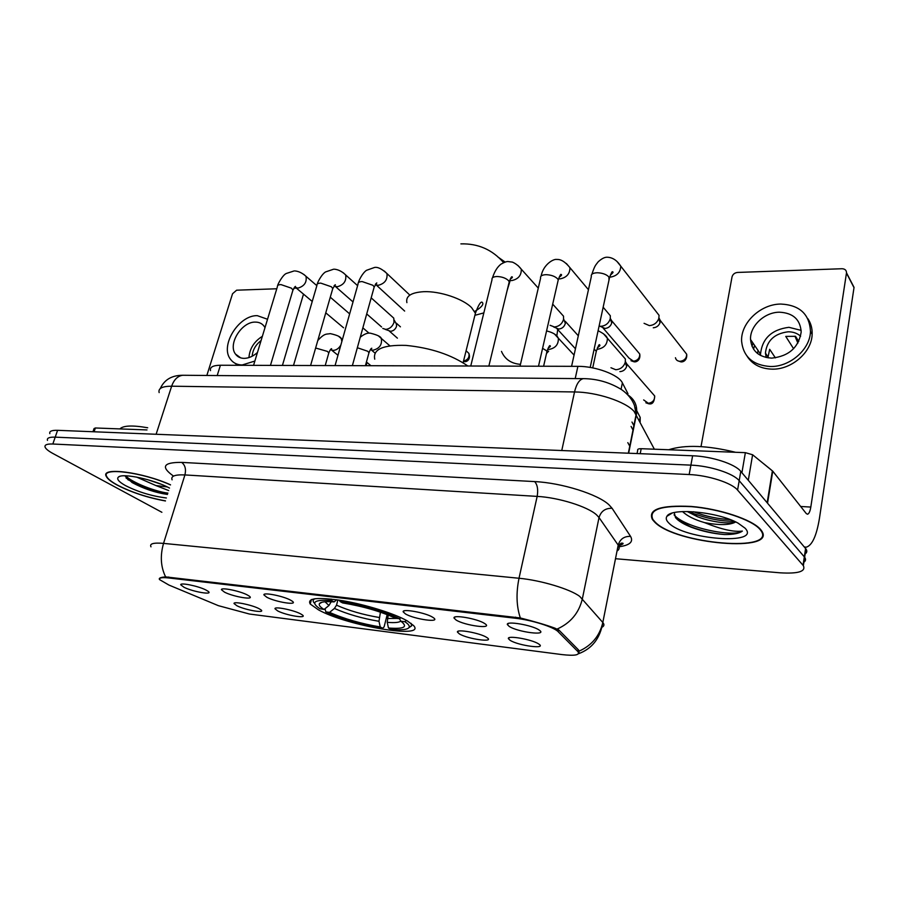 <?xml version="1.0" encoding="UTF-8"?>
<svg xmlns="http://www.w3.org/2000/svg" width="899" height="899" viewBox="0 0 899 899"><rect width="100%" height="100%" fill="white"/><g stroke="black" fill="none" stroke-linecap="round" stroke-linejoin="round"><path stroke-width="1.35" d="M318.549 609.904C347.306 625.929 426.733 639.436 413.574 625.558L407.18 620.838C394.56 613.624 365.904 604.634 342.508 600.678C317.639 596.936 306.874 598.06 310.222 604.038L318.549 609.904M300.502 613.815L302.278 614.882C308.121 619.029 286.275 615.478 277.701 610.927L274.993 608.769C274.094 606.151 293.355 609.949 300.502 613.815M486.539 637.324L487.157 637.728C494.944 642.886 467.615 639.065 459.367 633.885L457.479 632.132C455.95 628.716 479.83 632.952 486.539 637.324M538.557 643.898L538.861 644.1C547.221 649.55 518.161 645.639 510.093 640.302L508.407 638.672C506.688 635.02 532.039 639.391 538.557 643.898M258.8 608.544L260.845 609.758C266.284 613.669 245.517 610.185 236.943 605.78L234.032 603.544C233.246 601.094 251.619 604.791 258.8 608.544M247.203 594.891L249.326 596.172C255.237 600.431 233.639 596.902 224.536 592.171L221.435 589.722C220.637 587.092 239.651 590.89 247.203 594.891M290.467 600.094L292.299 601.217C298.67 605.724 275.892 602.139 266.801 597.251L263.901 594.891C262.98 592.059 282.96 595.958 290.467 600.094M432.543 617.164L433.408 617.725C441.387 623.097 414.338 619.344 405.427 613.905L403.19 611.859C401.763 608.376 425.317 612.601 432.543 617.164M484.482 623.412L484.999 623.749C493.607 629.435 464.817 625.625 456.051 619.995L454.051 618.074C452.411 614.343 477.436 618.692 484.482 623.412M539.007 629.963L539.175 630.075C548.446 636.076 517.723 632.211 509.149 626.367L507.384 624.603C505.519 620.602 532.163 625.075 539.007 629.963M205.759 589.913L208.163 591.34C213.659 595.352 193.116 591.879 184.048 587.305L180.733 584.788C180.058 582.327 198.185 586.024 205.759 589.913M168.911 585.047L159.91 579.821C158.696 577.843 161.539 577.214 168.461 577.933L515.408 618.242C531.702 620.007 554.042 627.086 558.189 631.739L577.9 651.606C580.226 655.068 574.866 656.056 561.83 654.573L249.439 614.028L218.378 605.668L168.911 585.047M620.984 543.277L623.018 543.311M210.512 370.624C209.703 367.163 213.007 365.365 220.412 365.241L577.888 366.343C595.587 366.14 618.838 374.849 622.389 382.884L627.985 393.74M635.188 407.708L640.189 417.406L640.167 421.856M628.963 395.627L629.738 397.133M170.529 484.819C142.626 472.11 100.576 466.738 106.206 476.268C107.363 478.796 111.004 481.718 117.106 485.055C131.288 492.337 147.402 497.641 165.438 500.968M654.584 521.982C675.216 544.176 779.422 553.334 761.15 530.196L760.374 529.253C752.025 519.521 719.593 508.744 691.174 506.44C660.641 504.991 647.707 509.34 652.393 519.498L654.584 521.982M159.606 579.641C158.426 578.192 160.427 577.282 165.618 576.888L520.341 617.973C534.298 621.479 545.805 624.861 554.852 628.131L559.032 630.188L578.709 650.134L579.091 652.932M805.144 553.941C807.055 552.548 807.313 550.873 805.909 548.896L740.787 471.368L739.192 480.695C733.427 473.402 709.952 465.806 690.893 465.131L55.21 437.15C49.31 436.97 46.737 438.049 47.478 440.398C46.737 438.049 49.31 436.97 55.21 437.15L690.893 465.131C709.952 465.806 733.427 473.402 739.192 480.695L804.324 556.874L739.192 480.695L737.573 490.079C731.786 482.875 708.243 475.279 689.162 474.537L52.816 444.016C46.928 443.814 44.354 444.859 45.107 447.174C45.894 448.983 48.524 451.107 53.019 453.546L161.876 512.284M803.886 562.223C805.796 560.864 806.055 559.223 804.639 557.268L804.639 557.268C806.055 559.223 805.796 560.864 803.886 562.223M615.489 558.717L780.029 572.809C798.233 573.899 806.01 571.517 803.358 565.673L737.573 490.079M740.787 471.368C735.056 463.985 711.637 456.366 692.623 455.782L57.592 430.318C51.693 430.16 49.119 431.273 49.838 433.655M170.495 484.932C142.907 472.301 101.048 466.918 106.644 476.38C107.79 478.886 111.375 481.774 117.421 485.078C131.535 492.315 147.548 497.585 165.472 500.867M147.706 427.767C132.479 425.115 123.208 425.497 119.904 428.913M168.72 490.562L155.887 485.55L167.259 486.932M155.887 485.55L136.547 477.066M160.921 484.145L147.211 479.549M169.506 488.067C154.291 479.617 122.556 472.807 118.432 477.054C116.376 478.976 118.758 481.83 125.568 485.64C138.345 492.068 151.953 496.169 166.382 497.967M124.837 475.796L132.131 482.572C143.728 488.764 155.516 492.719 167.495 494.439M167.911 493.113C155.662 491.641 132.445 482.797 125.523 475.796M167.506 494.405C155.527 492.495 143.391 488.191 131.097 481.471L126.04 477.953M146.998 429.936L95.384 427.98L94.092 431.778M296.299 288.073L293.804 288.163M276.78 288.77L236.617 290.197L232.538 293.759L206.849 375.467M303.502 294.119L282.421 365.432M92.979 431.734L94.058 428.553L95.384 427.98M264.991 327.674L264.463 326.753C262.384 323.64 259.317 322.089 255.282 322.1C241.662 321.64 227.649 344.193 235.493 354.082C237.516 356.892 240.415 358.319 244.18 358.375C248.72 358.274 253.147 356.319 257.462 352.487M262.373 336.316C254.147 341.485 249.664 348.576 248.944 357.588M261.081 340.552C255.619 344.778 252.653 350.003 252.192 356.218M267.542 319.257L257.26 315.65C238.696 315.088 219.693 345.823 230.47 359.229C233.201 362.971 237.1 364.882 242.157 364.983L254.867 361.05M235.077 363.297L237.819 365.297M759.812 529.208C751.53 519.577 719.447 508.924 691.32 506.643C661.102 505.204 648.314 509.508 652.944 519.566L655.101 522.016C675.52 543.996 778.669 553.054 760.576 530.152L759.812 529.208M771.084 469.75L763.701 463.76M735.562 452.287C707.412 445.398 685.128 444.556 668.687 449.747M674.228 512.599L675.52 517.633C678.397 521.049 683.712 524.274 691.455 527.308C702.243 531.264 713.244 533.68 724.459 534.545C733.281 534.602 739.248 533.444 742.36 531.084C733.932 532.23 721.301 529.399 704.479 522.6C719.447 525.432 729.853 525.218 735.719 521.959M704.479 522.6C694.466 519.689 687.151 516.015 682.555 511.565M735.371 521.791L735.034 521.926C729.707 524.364 710.682 522.004 697.276 516.633L687.151 511.475M668.766 522.96C684.004 539.602 761.813 545.592 745.091 528.196L738.158 523.196C718.323 511.767 671.047 507.463 666.912 516.307C665.608 518.262 666.226 520.476 668.766 522.96M742.36 531.084C734.191 537.557 684.735 527.96 674.07 514.824M730.157 519.588C717.919 518.97 705.681 516.352 693.466 511.733M724.459 534.545C712.941 533.478 701.737 530.882 690.837 526.758L678.543 520.51M734.225 521.274C721.706 521.386 708.322 518.869 694.073 513.745L688.814 511.509M546.502 353.476L548.626 351.217M556.886 335.585L557.706 329.517M388.211 615.017L387.233 622.333L388.469 628.008C404.224 629.221 408.348 626.951 400.853 621.209L404.865 621.703L406.449 620.434M387.199 614.624L384.109 626.884L382.603 628.244C361.038 624.614 342.114 619.175 325.831 611.916L329.562 612.376C344.115 618.827 361.005 623.692 380.232 626.951L378.985 621.299L380.434 612.174M337.912 599.936L336.518 605.173L334.417 608.443L329.562 612.376M467.862 366.005C451.455 354.757 430.868 347.891 406.101 345.407C383.109 344.688 372.669 349.273 374.748 359.173M409 627.614L411.63 625.861L411.068 623.322M325.831 611.916L325.033 608.69M400.932 617.692L399.617 618.748C382.996 611.039 363.117 605.285 339.968 601.476L339.676 600.206M388.469 628.008L390.829 629.3C401.606 630.323 407.719 629.671 409.157 627.333C409.787 625.906 408.348 624.03 404.865 621.703M399.617 618.748L395.594 618.254C380.76 611.444 363.084 606.331 342.586 602.914L339.968 601.476M380.232 626.951L382.603 628.244M400.853 621.209L399.471 618.726M314.908 598.712C312.919 599.655 312.638 601.038 314.066 602.836M331.147 599.06L331.473 600.476C314.178 599.476 310.301 602.218 319.819 608.702L324.067 609.466L328.955 605.51L331.203 601.712M331.473 600.476L334.113 601.914C325.483 601.251 320.572 601.858 319.381 603.735C318.662 605.184 320.224 607.095 324.067 609.466M336.698 599.768L334.113 601.914M501.485 351.397C504.867 359.285 511.194 363.601 520.454 364.353M391.301 315.931L393.762 318.134L393.998 322.393C392.481 326.584 389.739 328.91 385.772 329.382L382.794 328.45M400.426 326.831L396.369 323.202L396.549 326.281C395.459 329.281 393.492 330.956 390.638 331.293L385.165 329.36M560.279 312.571L563.538 316.201L563.549 319.426C562.077 323.943 559.043 326.461 554.447 326.978L550.087 325.292M578.304 335.776L565.246 321.303L565.269 323.64C564.212 326.888 562.032 328.686 558.729 329.056L553.649 326.944M606.892 311.661L610.331 315.751L610.264 318.752C608.758 323.292 605.645 325.809 600.937 326.315L599.094 326.112M610.32 318.482L611.769 320.842L611.725 323.011C610.646 326.27 608.421 328.079 605.038 328.438L600.06 326.281M655.483 310.728L659.068 315.335L658.798 318.527C657.102 322.82 653.966 325.191 649.381 325.629L644.066 323.314M659.068 318.055L660.214 320.392L660.023 322.707C658.821 325.786 656.562 327.494 653.27 327.798M366.421 362.061L366.477 365.691M621.479 354.521L625.389 359.027L625.243 362.421C623.603 366.916 620.445 369.354 615.781 369.736L610.949 367.747M625.423 361.567L626.772 363.949L626.659 366.399C625.49 369.624 623.232 371.377 619.872 371.647M753.576 349.228L754.542 345.34M741.922 472.717L745.361 452.658L641.189 448.702L640.212 453.68M804.313 546.963L806.279 547.188C812.202 545.378 816.584 535.737 819.461 518.24L854.005 287.646L846.465 273.082L810.808 507.07C810.078 511.407 808.988 513.79 807.538 514.228L806.268 513.565L772.769 471.188L767.532 503.204M852.038 283.848L854.005 287.646M846.465 273.082L846.498 272.802C846.442 270.217 844.936 268.868 842.003 268.734L737.528 272.442C734.618 272.802 732.786 274.296 732.022 276.937L701.018 446.601M637.054 453.546L637.706 450.309C637.301 449.219 638.47 448.68 641.189 448.702M745.361 452.658L752.609 454.759L772.769 471.188M779.478 312.2C764.498 312.144 749.755 326.09 750.541 339.507C751.778 351.015 758.846 357.229 771.735 358.128C788.76 356.262 798.57 347.587 801.178 332.113C800.391 319.572 793.154 312.931 779.478 312.2M801.166 330.382L788.94 327.315C771.679 329.54 762.206 338.462 760.52 354.071L760.621 355.51M798.75 341.463L795.536 336.316L785.76 336.406L793.592 348.711M775.399 357.881L769.668 349.306L768.061 356.982L765.431 353.093L766.206 357.532M768.117 357.881L768.061 356.982M800.627 336.237C797.312 333.271 793.176 331.787 788.209 331.787C774.432 333.54 766.836 340.631 765.431 353.093M747.114 356.274C752.463 364.511 760.801 368.804 772.129 369.152C791.626 369.736 811.864 352.161 812.145 334.237C812.37 328.393 810.909 323.179 807.785 318.583M770.331 366.511C789.873 367.073 810.179 349.43 810.471 331.461C809.527 314.144 799.649 305.008 780.849 304.053C760.352 304.042 740.349 323.213 741.63 341.496C743.417 356.914 752.98 365.252 770.331 366.511M752.924 342.991L752.047 346.407M758.003 350.396L757.565 353.532M759.992 353.296L760.554 354.656M797.896 343.07L794.93 336.192M629.985 446.533L627.817 442.645M577.81 651.505L578.192 649.606M558.189 631.739L558.594 629.794M515.408 618.242L515.655 617.141M168.461 577.933L168.742 577.012M217.198 375.557L220.412 365.241M640.189 417.406L639.537 420.642L640.167 417.372M621.063 389.267L622.389 382.884M575.214 378.569L577.888 366.343M173.529 476.099C160.505 466.828 163.225 462.255 181.665 462.389L534.658 481.594C537.478 484.752 538.31 489.685 537.164 496.394L184.913 474.93C174.912 474.492 170.641 476.122 172.091 479.841M534.658 481.594C561.583 482.797 598.15 494.326 609.095 504.912L612.084 508.283L630.559 536.377C633.649 541.805 629.806 545.277 619.029 546.772M557.189 629.03C570.607 622.996 579.001 612.904 582.372 598.779L599.026 517.543L596.588 514.891C587.643 506.587 558.627 497.507 537.164 496.394L519.015 578.259C540.737 580.226 570.438 589.16 579.799 596.464L602.813 622.49C604.51 624.513 604.24 626.097 602.015 627.221M520.341 617.973C516.442 606.353 516.004 593.115 519.015 578.259L163.539 543.389C160.022 555.773 160.719 566.943 165.618 576.888M579.259 651.067C591.857 645.358 599.712 635.829 602.813 622.49L618.197 545.131L599.026 517.543C600.993 511.205 605.353 508.115 612.084 508.283M150.998 546.828C149.313 543.681 153.504 542.535 163.539 543.389L184.913 474.93C186.25 469.289 185.16 465.109 181.665 462.389M689.162 474.537L692.623 455.782M52.816 444.016L57.592 430.318M803.043 565.291L805.594 548.502M617.017 551.042C619.433 549.525 619.827 547.558 618.197 545.131C620.029 539.085 624.153 536.175 630.559 536.377M654.371 449.208L634.11 411.439C625.637 401.595 596.543 392.02 574.528 391.953L171.642 386.199C162.191 386.244 158.033 388.368 159.157 392.593M156.123 434.262L171.642 386.199C174.001 379.592 177.71 375.951 182.767 375.265L184.407 375.276M628.648 453.208L636.402 414.608C637.717 406.078 634.829 399.493 627.738 394.841M628.345 453.197L636.177 414.203L634.436 405.393C632.121 399.268 627.839 394.02 621.602 389.638C609.96 382.446 597.206 378.782 583.35 378.636C579.406 379.479 576.461 383.918 574.528 391.953L561.763 450.534M160.28 388.548C164.315 379.715 171.81 375.288 182.767 375.265L584.687 378.659M634.098 426.047L631.975 422.047M631.087 426.429L633.222 430.407M127.961 479.763L142.435 485.651M688.791 526.218L690.96 526.87M406.899 302.648C405.516 296.131 411.113 292.478 423.699 291.692C439.813 290.961 463.12 298.783 471.638 307.694L475.414 313.279L473.717 320.089M497.731 256.856L505.137 262.081M509.991 281.095L507.081 290.714M483.842 312.897L475.785 315.077M387.334 618.49L397.066 618.433M336.518 605.173C348.778 610.623 362.96 614.725 379.086 617.467M387.233 622.333C394.549 622.951 399.066 622.535 400.797 621.108M334.417 608.443C347.239 614.129 362.095 618.422 378.985 621.299M325 601.757L328.955 605.51M330.259 601.678L331.068 602.218M253.563 365.342L277.409 286.691C277.218 285.365 278.409 284.668 280.982 284.601L291.512 288.208L292.939 290.119L292.557 291.388M303.783 274.375L306.008 276.33C307.008 282.331 304.278 286.275 297.816 288.163L294.614 287.039L295.49 286.376L292.939 290.119L270.453 365.399M293.501 365.466L316.942 285.388C316.718 283.949 317.988 283.185 320.763 283.118L331.439 286.792L332.754 288.613L332.349 289.995M343.261 272.734L345.677 274.948C346.565 281.027 343.755 284.961 337.226 286.77L334.102 285.815M335.069 365.59L358.06 284.039C357.802 282.477 359.162 281.657 362.162 281.567L372.984 285.32L374.186 287.028L373.759 288.545M384.311 271.026L386.941 273.543C387.694 279.679 384.794 283.601 378.221 285.32L375.243 284.556M467.008 351.61L468.896 353.386C469.593 357.375 467.795 359.96 463.513 361.128M470.75 366.005L492.023 279.701C491.618 277.724 493.315 276.656 497.125 276.51C501.957 276.723 505.71 278.061 508.407 280.51L509.239 281.814L508.767 283.758M517.936 265.475L521.274 269.183C521.487 275.375 518.285 279.184 511.666 280.6L509.688 280.387M637.301 351.116L639.74 354.004C640.785 360.263 636.222 362.196 634.424 361.836L628.997 358.094L603.15 328.113M520.038 366.163L540.602 278.151C540.13 276.004 541.973 274.847 546.109 274.678C551.121 274.892 554.93 276.251 557.549 278.769L558.245 279.904L557.762 281.994M566.348 263.463L569.944 267.677C569.932 273.847 566.617 277.577 560.01 278.892L558.56 278.802M611.769 320.842L639.74 354.004C639.841 358.128 637.683 360.555 633.278 361.274M684.161 351.003L686.69 354.24C687.375 360.51 682.835 362.218 681.116 361.881L680.026 361.319C677.509 361.184 675.981 359.993 675.452 357.735M571.584 366.32L591.351 276.532C590.823 274.217 592.801 272.959 597.296 272.757C602.51 272.97 606.375 274.375 608.904 276.948L608.983 280.151M616.894 261.362L620.771 266.16C620.501 272.251 617.085 275.903 610.511 277.106L609.679 277.094M660.214 320.392L686.69 354.24C686.622 358.308 684.397 360.668 680.026 361.319M315.628 348.014L327.494 351.43L328.776 353.037L328.45 354.184M340.878 344.98C338.968 348.363 336.406 350.172 333.181 350.419L330.484 349.621M338.844 336.518L341.249 338.552L341.845 341.575M357.341 347.733L367.781 351.273L368.961 352.79L368.612 354.037M378.659 336.091L381.277 338.417C382.333 344.643 379.558 348.576 372.961 350.239L370.399 349.599M542.58 348.329L546.221 350.576L546.929 351.61L546.536 353.329M554.683 334.214L558.335 338.193C558.616 344.486 555.436 348.25 548.806 349.475L547.603 349.385M651.921 392.796L654.686 395.965C654.382 401.864 652.539 404.494 649.145 403.842L643.662 399.931M594.138 349.115L596.295 351.273L595.902 353.105M603.431 333.698L607.364 338.249C607.376 344.486 604.094 348.16 597.498 349.262M626.772 363.949L654.686 395.965C654.787 400.224 652.584 402.685 648.078 403.336M810.808 507.07L800.672 506.474M767.162 502.755L772.387 470.806M752.609 454.759L748.294 480.291M577.9 651.606L578.293 649.707M181.384 584.204L180.733 584.788M508.531 623.412L507.384 624.603M455.108 616.984L454.051 618.074M404.168 610.87L403.19 611.859M264.666 594.16L263.901 594.891M222.132 589.07L221.435 589.722M234.65 602.959L234.032 603.544M509.396 637.638L508.407 638.672M458.4 631.188L457.479 632.132M275.667 608.129L274.993 608.769M311.447 599.521L310.222 604.038M578.428 653.775C592.07 648.752 600.195 638.312 602.813 622.49L618.197 545.131L621.76 543.063C624.367 543.367 623.131 544.3 618.051 545.873M803.358 565.673L805.909 548.896M119.87 476.369L118.432 477.054M132.119 482.572L131.097 481.471M240.685 357.869L235.493 354.082M671.946 513.217L666.912 516.307M760.678 529.59L760.576 530.152M691.443 527.308L690.837 526.758M694.073 513.745L697.276 516.633M409.157 627.333L411.63 625.861M322.044 602.218L319.381 603.735M460.884 243.876C478.077 243.415 492.315 249.664 503.609 262.632M463.109 362.747L475.414 313.279C478.156 305.694 480.313 301.974 481.886 302.098C482.437 302.48 486.022 304.739 474.605 311.481M277.791 285.433C276.914 285.938 282.275 275.274 286.208 273.51L293.906 271.015C293.995 270.846 299.625 270.487 306.008 276.33L316.853 285.657M330.27 297.198L349.655 313.875M369.051 333.169L362.859 327.865M296.153 287.95L312.234 301.457M325.764 312.83L343.564 327.787M317.336 284.017C316.897 283.657 321.415 274.307 325.584 271.925L333.405 269.273C333.619 269.048 339.485 268.891 345.677 274.948L357.6 285.657M334.248 285.612L335.327 284.713L332.754 288.613L310.582 365.522M371.175 297.85L393.762 318.134M335.451 286.534L353.015 301.929M366.713 313.942L381.581 326.966M396.729 324.663L394.256 320.156M397.403 338.159L389.379 331.102M463.401 361.544L464.255 361.645M358.487 282.544C358.487 281.173 362.319 273.127 366.466 270.329L374.49 267.475C377.681 266.801 381.828 268.823 386.941 273.543L409.169 294.456M375.524 284.106L376.793 282.927L374.186 287.028L352.374 365.646M464.569 361.656C466.907 361.96 470.975 359.443 468.896 353.386L466.087 350.756M376.31 285.062L404.651 311.065M492.517 277.769C494.562 271.419 497.405 266.868 501.046 264.104C504.597 262.126 507.025 261.283 508.328 261.587L511.913 262.058C511.34 261.609 516.992 263.463 521.274 269.183L538.276 288.096M510.216 279.083C512.261 277.892 512.868 277.128 512.048 276.813C511.621 276.341 510.688 278.016 509.239 281.814L488.865 366.062M552.694 304.132L563.538 316.201M565.325 323.325L563.639 318.999M575.45 348.778L557.009 328.776M630.986 360.724L634.166 361.836M541.108 276.049C543.322 264.407 553.638 258.609 556.852 259.463C560.897 259.159 565.269 261.89 569.944 267.677L588.452 289.714M559.133 277.218C561.403 275.712 562.089 274.791 561.167 274.453C560.819 273.779 559.852 275.6 558.245 279.904L538.49 366.219M603.162 307.222L610.331 315.751M611.725 323.011L610.264 318.752M677.52 360.679L680.869 361.881M591.879 274.274C595.026 264.834 595.61 265.329 598.217 261.778C601.847 258.485 604.948 256.979 607.544 257.238C612.725 257.519 617.141 260.496 620.771 266.16L659.068 315.335M610.275 275.229C612.972 272.914 613.714 271.801 612.511 271.891C612.219 271.037 611.208 273.038 609.466 277.903L590.194 367.433M660.023 322.707L658.798 318.527M342.418 339.519L341.249 338.552C340.676 336.777 337.024 335.136 330.304 333.63C326.573 334.45 324.797 332.742 317.774 340.552M370.927 365.702L366.432 362.005M325.213 365.567L328.776 353.037C329.899 350.205 330.843 348.756 331.596 348.7L330.607 349.464M331.709 350.205L337.979 355.262M366.781 363.41L366.275 362.567M389.84 345.8L381.277 338.417C380.85 336.597 377.131 334.833 370.141 333.136C367.309 332.799 364.005 334.17 360.241 337.26M365.421 365.691L368.961 352.79C370.197 349.677 371.152 348.16 371.804 348.25L370.646 349.25M371.377 350.026L375.007 353.071M546.57 330.933C552.919 332.45 556.841 334.877 558.335 338.193L574.056 355.083M543.603 366.23L546.929 351.61C548.648 346.958 549.694 345.002 550.042 345.744C550.873 346.059 550.233 346.857 548.132 348.138M645.864 402.797L648.876 403.842M598.093 330.731C603.499 333.372 606.589 335.889 607.364 338.249L625.389 359.027M626.659 366.399L625.243 362.421M592.722 367.893L596.295 351.273C598.183 346.036 599.262 343.912 599.521 344.879C600.487 345.171 599.779 346.137 597.408 347.767M846.498 272.802L854.039 287.365M760.52 354.071L750.541 339.507M812.145 334.237L810.471 331.461"/></g></svg>
